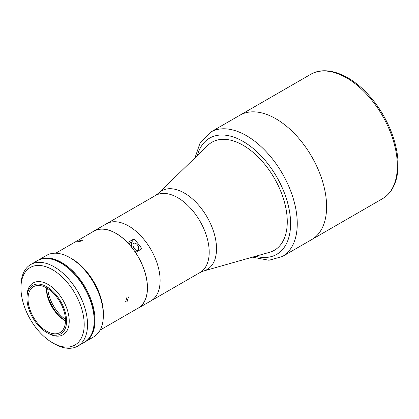 <?xml version="1.0" encoding="UTF-8"?>
<svg xmlns="http://www.w3.org/2000/svg" width="419" height="419" viewBox="0 0 419 419"><rect width="100%" height="100%" fill="white"/><g stroke="black" fill="none" stroke-linecap="round" stroke-linejoin="round"><path stroke-width="0.63" d="M138.254 308.19L150.903 300.889A44.498 25.69 -120 0 0 160.121 280.521A44.498 25.69 -120 0 0 140.7 235.74A44.498 25.69 -120 0 0 106.41 223.819A44.498 25.69 60 0 1 128.659 226.024A44.498 25.69 60 0 1 157.727 265.232A44.498 25.69 60 0 1 150.903 300.889L199.983 272.554A44.498 25.69 -120 0 0 209.201 252.18A44.498 25.69 -120 0 0 189.776 207.405A44.498 25.69 -120 0 0 155.491 195.484L93.756 231.12A44.498 25.69 60 0 1 116.005 233.325A44.498 25.69 60 0 1 127.606 242.585L133.933 238.93A44.498 25.69 60 0 1 141.863 248.797L135.536 252.448A44.498 25.69 60 0 1 138.254 308.19A44.498 25.69 60 0 1 136.578 309.023M155.491 195.484L158.628 193.122A45.446 26.24 -120 0 1 194.505 200.806A45.446 26.24 -120 0 1 216.518 248.729A45.446 26.24 -120 0 1 203.597 271.014L269.548 252.301A62.389 36.018 -120 0 0 274.361 250.274M207.468 145.697A62.389 36.018 60 0 1 211.962 142.219A62.389 36.018 -120 0 0 207.808 145.367L158.628 193.122M311.736 239.568A71.806 41.455 -120 0 0 326.611 206.693A71.806 41.455 -120 0 0 295.264 134.431A71.806 41.455 -120 0 0 239.935 115.194A71.806 41.455 60 0 1 275.838 118.75A71.806 41.455 60 0 1 322.745 182.029A71.806 41.455 60 0 1 311.736 239.568L382.489 198.716A71.806 41.455 -120 0 0 397.359 165.845A71.806 41.455 -120 0 0 366.017 93.584A71.806 41.455 -120 0 0 310.683 74.346L210.584 132.142A71.806 41.455 60 0 1 246.487 135.698A71.806 41.455 60 0 1 293.394 198.973A71.806 41.455 60 0 1 282.39 256.512L311.736 239.568M134.426 250.955A6.474 3.74 -120 0 0 135.856 252.049A6.474 3.74 -120 0 0 136.044 252.154M135.856 243.497A4.001 2.31 -120 0 0 133.855 243.298A4.001 2.31 -120 0 0 133.242 246.503A4.001 2.31 -120 0 0 135.856 250.028A4.001 2.31 -120 0 0 137.856 250.227A4.001 2.31 -120 0 0 138.474 247.021A4.001 2.31 -120 0 0 135.856 243.497M133.933 238.93L131.891 241.831A6.474 3.74 -120 0 0 132.394 248.216M92.201 232.157A44.498 25.69 60 0 1 93.756 231.12M48.085 333.283L46.755 332.513A28.015 16.173 -120 0 0 66.563 321.08A28.015 16.173 -120 0 0 46.755 286.764A28.015 16.173 -120 0 0 26.942 298.202A28.015 16.173 -120 0 0 46.755 332.513L48.085 333.283A29.901 17.263 -120 0 0 63.033 334.765A29.901 17.263 -120 0 0 67.616 310.804A29.901 17.263 -120 0 0 48.085 284.459A29.901 17.263 -120 0 0 33.138 282.977A29.901 17.263 -120 0 0 26.942 296.662L26.942 298.202M46.755 331.267A26.486 15.294 -120 0 0 59.996 332.576A26.486 15.294 -120 0 0 64.055 311.354A26.486 15.294 -120 0 0 46.755 288.015A26.486 15.294 -120 0 0 33.51 286.701A26.486 15.294 -120 0 0 29.45 307.928A26.486 15.294 -120 0 0 46.755 331.267M46.341 287.78A26.486 15.294 -120 0 0 46.336 288.256A26.486 15.294 -120 0 0 65.065 320.692A26.486 15.294 -120 0 0 65.479 320.928M46.378 287.801A28.838 16.65 -120 0 0 65.479 320.886M84.858 342.004A47.085 27.183 -120 0 0 85.277 341.768L93.599 336.96A47.085 27.183 -120 0 0 103.352 315.407L103.352 313.485A44.733 25.826 -120 0 0 71.722 258.701L70.057 257.737A47.085 27.183 -120 0 0 46.514 255.407L38.192 260.215A47.085 27.183 -120 0 0 37.778 260.461M85.277 341.768A47.085 27.183 -120 0 0 92.494 304.037A47.085 27.183 -120 0 0 61.734 262.545A47.085 27.183 -120 0 0 38.192 260.215M71.722 258.701L70.062 257.737A47.085 27.183 -120 0 0 70.057 257.737A47.085 27.183 -120 0 1 103.352 315.407M47.405 258.533A46.849 27.046 60 0 1 61.237 263.027A46.849 27.046 60 0 1 91.337 334.629M20.95 288.015L20.95 286.093A47.085 27.183 60 0 1 30.702 264.536A47.085 27.183 60 0 1 54.245 266.872A47.085 27.183 60 0 1 85.005 308.363A47.085 27.183 60 0 1 77.787 346.094A47.085 27.183 60 0 1 54.245 343.758L52.579 342.8A44.733 25.826 -120 0 0 84.209 324.536A44.733 25.826 -120 0 0 52.579 269.752A44.733 25.826 -120 0 0 20.95 288.015A44.733 25.826 -120 0 0 52.579 342.8L54.245 343.758M77.787 346.094L84.444 342.25A47.085 27.183 -120 0 0 91.661 304.519A47.085 27.183 -120 0 0 60.902 263.027A47.085 27.183 -120 0 0 37.359 260.691L30.702 264.536M78.238 241.192L82.763 239.909L81.841 240.873L77.274 242.041L78.238 241.192M127.009 297.055L128.513 296.93L127.009 301.863L125.569 302.031L127.009 297.055M55.737 253.207L93.819 231.225A44.377 25.622 60 0 1 116.005 233.425A44.377 25.622 60 0 1 144.995 272.528A44.377 25.622 60 0 1 138.197 308.091L100.115 330.072M47.698 288.586A28.251 16.31 -120 0 0 65.458 319.351M211.962 142.219A62.389 36.018 60 0 1 243.156 145.309A62.389 36.018 60 0 1 283.914 200.282A62.389 36.018 60 0 1 274.351 250.279A62.389 36.018 60 0 1 269.087 252.427M131.891 241.831L128.596 243.732M197.354 155.522A67.098 38.737 60 0 1 243.156 141.465A67.098 38.737 60 0 1 290.189 216.199A67.098 38.737 60 0 1 255.527 256.276M203.597 271.014L199.983 272.554M310.683 74.346C326.338 64.997 350.74 74.551 369.417 95.914C386.632 115.052 398.244 142.9 398.05 164.887C398.04 174.823 395.934 183.113 391.739 189.76C389.277 193.578 386.192 196.563 382.489 198.716M252.369 257.172L268.993 260.262L282.39 256.512M194.997 157.806L200.251 142.502L210.584 132.142"/></g></svg>
